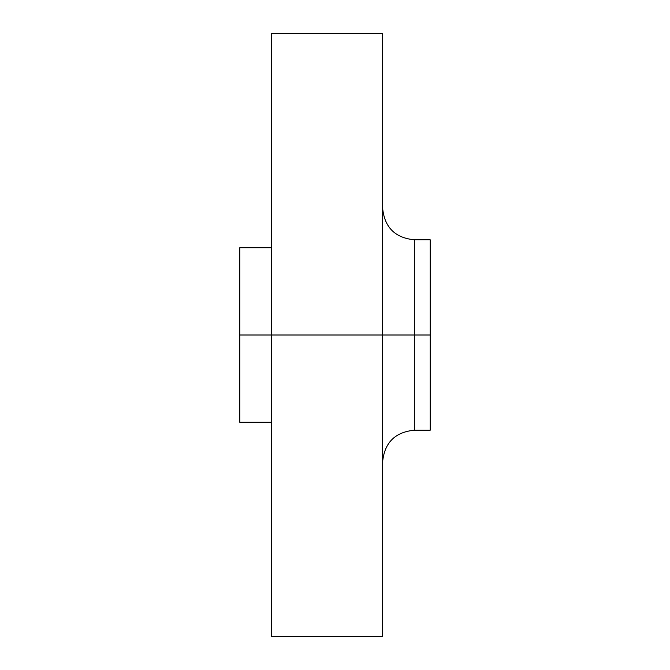 <?xml version="1.0" encoding="UTF-8"?>
<svg xmlns="http://www.w3.org/2000/svg" width="670" height="670" viewBox="0 0 670 670"><rect width="100%" height="100%" fill="white"/><g stroke="black" fill="none" stroke-linecap="round" stroke-linejoin="round"><path stroke-width="1" d="M271.526 636.5L382.603 636.5L382.603 335L271.526 335L271.526 636.5L271.526 335L239.793 335L239.793 247.724L239.793 335L271.526 335L271.526 33.5L271.526 335L414.345 335L414.345 430.207L414.345 335L430.207 335L430.207 239.793L430.207 335L414.345 335L414.345 430.207C395.066 432.091 384.488 442.669 382.603 461.948M430.207 239.793L414.345 239.793L414.345 335L414.345 239.793L414.345 335L382.603 335L382.603 33.5L382.603 636.5M239.793 335L239.793 422.276L239.793 335M430.207 430.207L430.207 335L430.207 430.207L414.345 430.207M271.526 33.5L382.603 33.5M239.793 247.724L271.526 247.724M239.793 422.276L271.526 422.276M414.345 239.793C395.066 237.909 384.488 227.331 382.603 208.052"/></g></svg>
